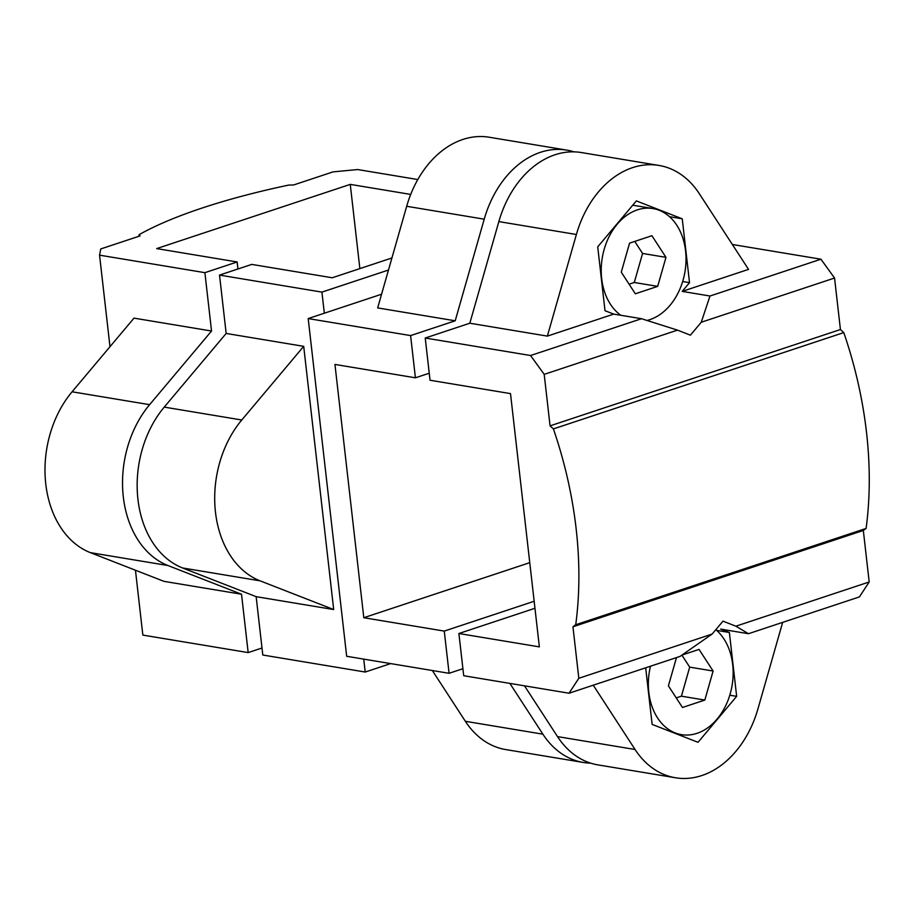 <?xml version="1.0" encoding="UTF-8"?>
<svg xmlns="http://www.w3.org/2000/svg" width="915" height="915" viewBox="0 0 915 915"><rect width="100%" height="100%" fill="white"/><g stroke="black" fill="none" stroke-linecap="round" stroke-linejoin="round"><path stroke-width="1.37" d="M388.475 270.039L321.92 292.114L219.52 275.095L251.774 264.401L332.237 277.771L391.929 257.973M261.999 648.003L248.171 652.589L241.526 594.235L167.937 565.527A96.407 70.958 -80.6 0 1 149.614 404.67L211.537 331.024L204.891 272.67L237.145 261.964L156.682 248.594L350.262 184.384L359.858 268.61M237.946 268.987L237.145 261.964M219.52 275.095L226.165 333.449L164.243 407.106A96.407 70.958 99.4 0 0 182.565 567.963L256.154 596.671L262.799 655.014L365.211 672.033L390.671 663.592M676.231 697.893L681.412 696.178L689.704 667.138L681.881 655.117M676.471 657.599L668.408 685.861L682.464 707.478L704.825 700.067L713.105 671.027L699.049 649.41L681.904 655.094M713.105 671.027L689.704 667.138M704.825 700.067L681.412 696.178M715.827 629.669A56.97 41.93 -80.6 0 1 729.346 696.624A56.97 41.93 -80.6 0 1 681.423 734.642A56.97 41.93 -80.6 0 1 648.815 692.358A56.97 41.93 -80.6 0 1 650.474 666.223M534.966 608.281L458.895 633.512L463.711 675.727L569.038 693.227L578.818 678.289L572.95 626.786L575.718 624.751A306.731 193.568 71.6 0 0 553.403 428.906L550.064 425.852L544.196 374.361L530.563 355.523L425.235 338.024L469.83 323.224L498.847 221.602A96.407 70.958 -80.6 0 1 581.414 152.553L658.949 165.432A96.407 70.958 99.4 0 0 576.381 234.492L547.364 336.114L613.713 314.108L604.998 310.7L597.724 246.844L636.348 200.9L682.247 218.811L669.528 216.695M524.501 685.827L557.521 736.609A96.407 70.958 99.4 0 0 597.895 764.883L675.442 777.761A96.407 70.958 99.4 0 0 757.997 708.713L782.657 622.372M590.667 763.144A96.407 70.958 -80.6 0 1 583.267 762.447A96.407 70.958 -80.6 0 1 542.892 734.173L509.872 683.402M534.166 601.269L444.267 631.087L449.082 673.303L346.671 656.284L308.195 318.569L410.606 335.588L415.41 377.803L429.238 373.217M462.91 668.705L449.082 673.303M350.262 184.384L410.709 194.426M415.41 377.803L334.947 364.433L363.804 617.717L444.267 631.087M529.762 562.668L363.804 617.717M458.895 633.512L539.358 646.882L510.501 393.61L430.039 380.24L425.235 338.024M629.097 284.199L634.278 282.483L642.57 253.455L634.747 241.411M621.274 272.167L635.33 293.795L657.691 286.372L665.971 257.344L651.915 235.715L629.566 243.138L621.274 272.167M665.971 257.344L642.57 253.455M657.691 286.372L634.278 282.483M620.805 315.286A56.97 41.93 -80.6 0 1 601.681 278.663A56.97 41.93 -80.6 0 1 652.967 208.563A56.97 41.93 -80.6 0 1 685.918 263.12A56.97 41.93 -80.6 0 1 646.985 320.456M716.662 630.389L729.381 632.494L720.665 629.097L748.459 633.718L735.889 626.192L722.987 621.159L712.122 634.072L679.994 656.432L569.038 693.227M729.381 632.494L736.655 696.349L729.804 695.217M736.655 696.349L698.031 742.305L652.132 724.394L645.681 667.813M682.247 218.811L689.521 282.666L682.67 281.523M613.713 314.108L641.518 318.717L677.489 330.132L690.402 335.176L701.256 322.252L709.983 296.014L682.19 291.393L748.539 269.376L699.323 193.706A96.407 70.958 99.4 0 0 658.949 165.432M689.521 282.666L682.19 291.393M574.002 151.856A96.407 70.958 99.4 0 0 566.785 150.117A96.407 70.958 99.4 0 0 484.218 219.177L455.201 320.799L410.606 335.588M303.7 346.339L241.777 419.996A96.407 70.958 99.4 0 0 260.1 580.842L333.689 609.55L303.7 346.339L226.165 333.449M211.537 331.024L134.002 318.134L72.079 391.792A96.407 70.958 99.4 0 0 90.402 552.649L163.991 581.357L241.526 594.235M593.252 685.198L635.056 749.488A96.407 70.958 99.4 0 0 675.442 777.761M432.338 670.512L465.358 721.294A96.407 70.958 99.4 0 0 505.732 749.568L583.267 762.447M566.785 150.117L489.239 137.239A96.407 70.958 99.4 0 0 406.683 206.287L377.666 307.909L455.201 320.799M417.812 179.546L357.662 169.55L333.049 171.883L293.692 184.944L288.683 185.082A306.731 75.076 -6.5 0 0 139 234.732L140.121 235.887L100.753 248.937L99.552 255.159L204.891 272.67M135.454 570.217L142.843 635.09L248.171 652.589M139 234.732L139.172 236.196M381.566 294.23L308.195 318.569M321.92 292.114L324.322 313.227M99.552 255.159L109.983 346.705M732.343 244.488L820.938 259.208L834.56 278.034L840.428 329.537L843.779 332.591A306.731 193.568 71.6 0 1 866.093 528.435L863.325 530.471L869.193 581.974L859.414 596.912L748.459 633.718M677.489 330.132L544.196 374.361M840.428 329.537L550.064 425.852M834.56 278.034L701.256 322.252M641.518 318.717L530.563 355.523M869.193 581.974L735.889 626.192M863.325 530.471L572.95 626.786M712.122 634.072L578.818 678.289M866.093 528.435L575.718 624.751M843.779 332.591L553.403 428.906M547.364 336.114L469.83 323.224M820.938 259.208L709.983 296.014M333.689 609.55L256.154 596.671M363.735 659.12L365.211 672.033M167.937 565.527L90.402 552.649M149.614 404.67L72.079 391.792M635.056 749.488L557.521 736.609M484.218 219.177L406.683 206.287M576.381 234.492L498.847 221.602M542.892 734.173L465.358 721.294M260.1 580.842L182.565 567.963M241.777 419.996L164.243 407.106M676.162 733.761L681.423 734.642M632.734 205.2L652.967 208.563"/></g></svg>
